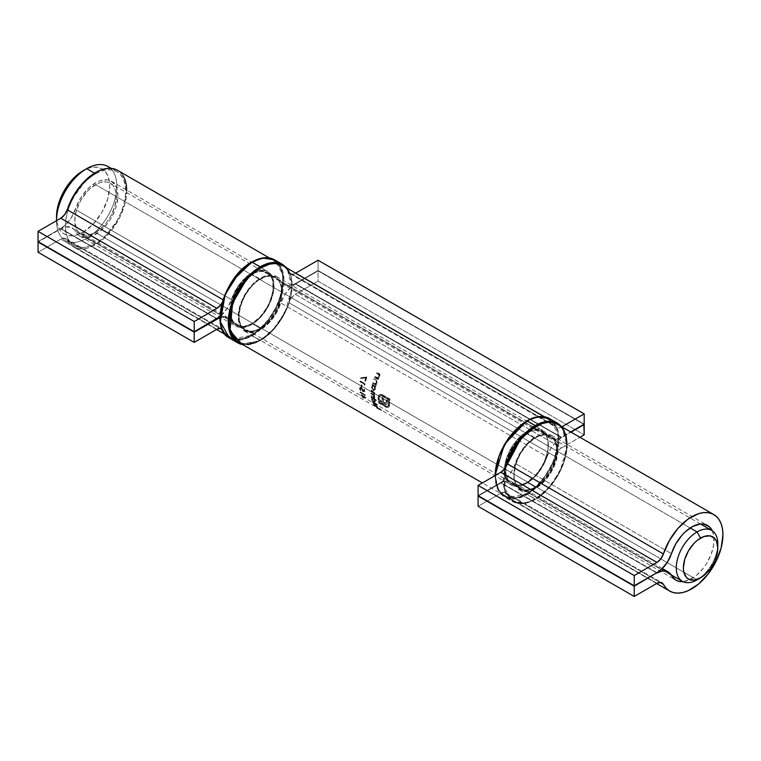 <?xml version="1.0" encoding="UTF-8"?>
<svg xmlns="http://www.w3.org/2000/svg" width="761" height="761" viewBox="0 0 761 761"><rect width="100%" height="100%" fill="white"/><g stroke="black" fill="none" stroke-linecap="round" stroke-linejoin="round"><path stroke-width="0.57" stroke-dasharray="3.81 2.85" d="M110.431 168.314A42.654 24.628 -60 0 1 113.779 203.101A42.654 24.628 -60 0 1 86.668 238.317L83.12 232.172L77.926 234.578L72.932 235.71L68.328 235.53L64.295 234.036L60.985 231.287L58.53 227.396L57.018 222.507L56.504 216.809A37.641 21.736 120 0 0 83.12 232.172L86.668 238.317A42.654 24.628 -60 0 1 56.504 220.899A42.654 24.628 -60 0 1 56.504 220.7A42.654 24.628 120 0 0 65.341 240.428A42.654 24.628 120 0 0 86.668 238.317L95.544 243.444A42.654 24.628 -60 0 1 74.207 245.556A42.654 24.628 -60 0 1 67.672 211.368A42.654 24.628 -60 0 1 95.544 173.774L94.488 173.175L95.544 173.774A42.654 24.628 -60 0 1 116.871 171.663A42.654 24.628 -60 0 1 123.406 205.851A42.654 24.628 -60 0 1 95.544 243.444L86.668 238.317A42.654 24.628 120 0 0 114.531 200.723A42.654 24.628 120 0 0 107.995 166.545M690.179 527.953L95.544 184.638A29.356 16.951 120 0 0 76.357 210.512A29.356 16.951 120 0 0 80.856 234.036A29.356 16.951 120 0 0 95.544 232.581L697.047 579.853L95.544 232.581L103.486 226.169L107.073 221.879L110.221 217.085L114.721 206.707L116.3 196.623L115.9 192.181L114.721 188.367L112.799 185.323L110.221 183.182L107.073 182.022L103.486 181.879L99.586 182.764L91.491 187.434L87.591 191.049L80.856 200.133L76.357 210.512L74.778 220.595L76.357 228.852L78.278 231.896L80.856 234.036L84.005 235.197L87.591 235.339L95.544 232.581A29.356 16.951 120 0 0 114.721 206.707A29.356 16.951 120 0 0 110.221 183.182A29.356 16.951 120 0 0 95.544 184.638L690.179 527.953M83.12 232.172L93.308 223.953L101.936 212.3L107.71 199.001L109.736 186.074L109.223 180.376L107.71 175.477L105.246 171.586L101.936 168.837L97.903 167.344L93.308 167.163L88.314 168.295L83.12 170.702A37.641 21.736 120 0 1 109.736 186.074A37.641 21.736 120 0 1 83.12 232.172M95.544 173.774L101.422 171.054L107.082 169.77L112.295 169.969L116.871 171.663L120.618 174.783L123.406 179.187L125.127 184.733L125.708 191.192L125.127 198.326L123.406 205.851L120.618 213.48L116.871 220.928L107.082 234.122L101.422 239.373L95.544 243.444L89.655 246.164L83.995 247.449L78.783 247.249L74.207 245.556L70.459 242.436L67.672 238.031L65.95 232.486L65.379 226.027L65.95 218.892L67.672 211.368L70.459 203.739L74.207 196.29L83.995 183.097L89.655 177.846L95.544 173.774M717.718 546.094A29.356 16.951 -60 0 1 697.047 579.853A29.356 16.951 120 0 0 717.804 543.896M216.923 318.621L60.785 228.471L38.05 241.598L60.785 228.471A22.583 13.042 120 0 0 75.263 209.437L231.411 299.587A22.583 13.042 -60 0 1 219.958 316.538L227.33 308.157L231.411 299.587A31.62 18.254 -60 0 1 267.491 271.373A31.62 18.254 -60 0 1 267.491 307.882A31.62 18.254 -60 0 1 235.872 326.136A31.62 18.254 -60 0 1 231.411 321.342L75.263 231.192A31.62 18.254 120 0 0 79.734 235.996A31.62 18.254 120 0 0 111.344 217.741A31.62 18.254 120 0 0 111.344 181.232A31.62 18.254 120 0 0 75.263 209.437L231.411 299.587L235.682 289.96L241.77 281.342L248.99 274.683L256.505 270.764L263.477 270.022L269.109 272.524L272.771 278.012L274.036 285.851L273.722 290.379L271.22 300.024L266.502 309.527L260.11 317.803L256.505 321.18L248.99 325.946L241.77 327.62L238.535 327.23L233.285 324.043L231.411 321.342L75.263 231.192A22.583 13.042 120 0 0 72.076 227.767A22.583 13.042 120 0 0 60.785 228.88L216.571 318.821L60.785 228.88L38.402 241.798L60.785 228.88L65.256 227.035L71.192 227.33L74.169 229.537L77.137 233.893L79.544 235.881L85.632 237.47L92.842 235.796L100.366 231.03L107.339 223.734L110.364 219.377L115.082 209.874L116.633 205.004L117.898 195.701L116.633 187.862L115.082 184.78L110.364 180.728L107.339 179.872L100.366 180.614L96.618 182.202L89.142 187.567L82.397 195.311L79.544 199.82L71.192 218.007L65.256 225.151L60.785 228.471L216.923 318.621M219.958 317.613A22.583 13.042 -60 0 1 228.214 317.908A22.583 13.042 -60 0 1 231.411 321.342L228.937 318.393L225.513 316.966L219.187 317.908M216.923 329.275L60.785 239.125L38.05 252.252L60.785 239.125L216.923 329.275M126.764 190.126L124.994 203.567L119.886 217.132L112.019 229.727L102.278 239.934L91.777 246.583L86.611 248.324L81.693 248.923L77.184 248.381L73.189 246.697L69.841 243.929L67.215 240.153L219.91 328.314L67.215 240.153A10.036 5.793 120 0 0 65.798 238.631A10.036 5.793 120 0 0 60.785 239.125L64.599 238.212L67.215 240.153A44.167 25.494 120 0 0 73.456 246.859A44.167 25.494 120 0 0 117.622 221.356A44.167 25.494 120 0 0 117.622 170.359M223.363 330.303L222.269 329.665L225.979 334.079L229.337 336.847L233.323 338.531L237.841 339.073L242.749 338.464L247.915 336.733L258.417 330.084L268.157 319.877L276.034 307.282L281.142 293.717L282.911 280.723L282.464 274.911L281.142 269.784L278.973 265.475L276.034 262.117L272.39 259.815L268.157 258.616L263.458 258.559L258.417 259.653L247.915 265.132L237.841 274.426L229.337 286.478L223.363 299.92A44.167 25.494 -60 0 1 273.76 260.509A44.167 25.494 -60 0 1 273.76 311.506A44.167 25.494 -60 0 1 229.603 337.009A44.167 25.494 -60 0 1 223.363 330.303A10.036 5.793 -60 0 0 221.946 328.781A10.036 5.793 -60 0 0 221.889 328.752L223.363 330.303M222.022 302.935L223.363 299.92A10.036 5.793 -60 0 1 222.469 302.098M122.835 175.325L119.886 171.967L116.243 169.665M260.557 278.887A30.611 17.674 120 0 0 238.906 316.376A30.611 17.674 120 0 0 260.557 328.876L252.272 331.758L248.524 331.606L245.251 330.388L242.559 328.162L240.552 324.995L238.906 316.376L240.552 305.865L245.251 295.04L252.272 285.565L256.333 281.798L264.78 276.928L268.842 276.005L272.581 276.157L275.863 277.365L278.555 279.601L280.552 282.769L281.789 286.745L281.789 296.495L278.555 307.377L275.863 312.714L268.842 322.188L260.557 328.876A30.611 17.674 120 0 0 282.198 291.377A30.611 17.674 120 0 0 260.557 278.887M260.195 328.257A30.107 17.389 -60 0 1 243.254 328.352A30.107 17.389 -60 0 1 241.123 303.772A30.107 17.389 -60 0 1 260.195 279.087A30.107 17.389 -60 0 1 275.254 277.594A30.107 17.389 -60 0 1 279.867 301.727A30.107 17.389 -60 0 1 260.195 328.257L252.034 323.549A30.107 17.389 120 0 0 271.706 297.018A30.107 17.389 120 0 0 267.092 272.885A30.107 17.389 120 0 0 252.034 274.379A30.107 17.389 120 0 0 232.961 299.063A30.107 17.389 120 0 0 235.092 323.634A30.107 17.389 120 0 0 252.034 323.549L260.195 328.257A30.107 17.389 -60 0 1 245.147 329.751A30.107 17.389 -60 0 1 240.524 305.627A30.107 17.389 -60 0 1 260.195 279.087L252.034 274.379L260.195 279.087A30.107 17.389 -60 0 1 277.137 279.002A30.107 17.389 -60 0 1 279.277 303.572A30.107 17.389 -60 0 1 260.195 328.257M251.682 323.758A30.611 17.674 -60 0 1 230.031 311.259A30.611 17.674 -60 0 1 251.682 273.76L259.967 270.878L263.706 271.03L266.987 272.248L269.679 274.483L271.677 277.641L272.914 281.627L272.914 291.377L269.679 302.25L266.987 307.596L259.967 317.071L251.682 323.758L243.396 326.631L239.658 326.488L236.376 325.27L233.684 323.035L231.686 319.867L230.031 311.259L230.45 306.141L233.684 295.258L236.376 289.922L243.396 280.448L251.682 273.76A30.611 17.674 -60 0 1 273.332 286.26A30.611 17.674 -60 0 1 251.682 323.758M237.613 342.792L249.551 344.59L260.452 340.576L241.808 344.058L248.466 344.552L254.393 343.201L260.557 340.348L266.711 336.096L272.638 330.597L278.098 324.072L282.883 316.776L286.811 308.976L289.732 300.985L291.53 293.109L292.138 285.641L291.53 278.878L289.732 273.075L285.974 267.558M220.1 317.194L223.877 332.1L232.79 338.892L251.682 335.23L252.034 335.839L241.389 339.882L229.451 338.084A45.165 26.074 120 0 0 252.034 335.839L260.195 340.557A45.165 26.074 -60 0 1 242.854 344.657M220.1 316.995L220.709 323.758L222.507 329.561L225.418 334.184L229.346 337.437L234.131 339.216L239.591 339.425L245.518 338.084L251.682 335.23L257.846 330.968L263.772 325.47L269.232 318.954L274.017 311.649L277.946 303.858L280.866 295.867L282.654 287.991L283.263 280.524L282.654 273.76L280.866 267.958L277.946 263.335L274.017 260.072L269.232 258.302L263.772 258.084L257.846 259.434L251.682 262.288C260.918 255.487 282.835 253.774 283.263 280.524C282.835 307.767 260.918 331.358 251.682 335.23L252.034 335.839A45.165 26.074 120 0 0 281.541 296.039A45.165 26.074 120 0 0 274.616 259.843L283.739 276.205L278.926 303.335L265.151 325.023L252.034 335.839L260.195 340.557L272.096 331.035L285.08 312.429L292.081 287.373L287.011 268.157M282.778 264.562A45.165 26.074 -60 0 1 289.703 300.757A45.165 26.074 -60 0 1 260.195 340.557L276.747 325.993L288.448 305.18L292.262 283.939L287.068 268.195M252.034 274.379A30.107 17.389 120 0 0 232.362 300.909A30.107 17.389 120 0 0 236.985 325.042A30.107 17.389 120 0 0 252.034 323.549A30.107 17.389 120 0 0 271.116 298.864A30.107 17.389 120 0 0 268.975 274.293A30.107 17.389 120 0 0 252.034 274.379M260.557 267.406C269.794 260.614 291.71 258.902 292.138 285.641C291.71 312.885 269.794 336.486 260.557 340.348L242.902 344.685M656.962 572.672L500.824 482.531L478.089 495.649L500.824 482.531A22.583 13.042 120 0 0 515.302 463.497L671.449 553.647L515.302 463.497L517.176 458.626L522.436 449.37L529.18 441.618L536.657 436.253L540.405 434.674L544.01 433.884L550.403 434.778L553.009 436.434L556.672 441.922L557.937 449.761L556.672 459.054L555.121 463.934L553.009 468.766L547.378 477.784L540.405 485.09L536.657 487.83L529.18 491.092L522.436 491.14L517.176 487.953L515.302 485.242A31.62 18.254 120 0 0 519.773 490.046A31.62 18.254 120 0 0 551.383 471.791A31.62 18.254 120 0 0 551.383 435.282A31.62 18.254 120 0 0 515.302 463.497L512.838 469.29L509.413 474.674L505.294 479.202L500.824 482.531L656.962 572.672M671.449 575.392L515.302 485.242A22.583 13.042 120 0 0 512.115 481.818A22.583 13.042 120 0 0 500.824 482.94L656.61 572.881L500.824 482.94L478.441 495.858L503.078 481.818L507.416 480.771L511.23 481.38L515.302 485.242L671.449 575.392M712.286 530.807A31.62 18.254 -60 0 1 707.53 561.941A31.62 18.254 -60 0 1 682.95 581.623L689.028 579.996L696.543 575.24L703.516 567.934L706.55 563.578L711.259 554.075L713.761 544.438L713.761 535.744L712.286 530.807M656.962 583.326L500.824 493.185L478.089 506.303L500.824 493.185L656.962 583.326M566.802 444.186L565.033 457.627L559.925 471.192L552.058 483.787L542.317 493.984L531.815 500.633L526.65 502.374L521.732 502.983L517.223 502.431L513.228 500.757L509.88 497.989L507.254 494.203L659.949 582.365L507.254 494.203A10.036 5.793 120 0 0 505.837 492.681A10.036 5.793 120 0 0 500.824 493.185L504.638 492.262L507.254 494.203A44.167 25.494 120 0 0 513.494 500.909A44.167 25.494 120 0 0 557.661 475.416A44.167 25.494 120 0 0 557.661 424.419M562.874 429.385L559.925 426.027L556.281 423.715M535.582 437.67A30.611 17.674 120 0 0 513.932 475.159A30.611 17.674 120 0 0 535.582 487.658L527.297 490.541L523.549 490.388L520.267 489.18L517.575 486.945L515.577 483.777L513.932 475.159L515.577 464.648L520.267 453.822L527.297 444.357L535.582 437.67L539.806 435.711L543.858 434.788L547.606 434.94L550.888 436.148L553.58 438.384L555.578 441.551L556.814 445.527L556.814 455.287L553.58 466.16L550.888 471.506L543.858 480.971L535.582 487.658A30.611 17.674 120 0 0 557.223 450.17A30.611 17.674 120 0 0 535.582 437.67M535.221 487.05A30.107 17.389 -60 0 1 518.279 487.135A30.107 17.389 -60 0 1 516.148 462.555A30.107 17.389 -60 0 1 535.221 437.87A30.107 17.389 -60 0 1 550.279 436.386A30.107 17.389 -60 0 1 554.893 460.51A30.107 17.389 -60 0 1 535.221 487.05L527.059 482.331A30.107 17.389 120 0 0 546.731 455.801A30.107 17.389 120 0 0 542.117 431.668A30.107 17.389 120 0 0 527.059 433.161A30.107 17.389 120 0 0 507.987 457.846A30.107 17.389 120 0 0 510.117 482.417A30.107 17.389 120 0 0 527.059 482.331L535.221 487.05A30.107 17.389 -60 0 1 520.172 488.533A30.107 17.389 -60 0 1 515.549 464.41A30.107 17.389 -60 0 1 535.221 437.87L527.059 433.161L535.221 437.87A30.107 17.389 -60 0 1 552.163 437.784A30.107 17.389 -60 0 1 554.303 462.365A30.107 17.389 -60 0 1 535.221 487.05M526.707 482.541A30.611 17.674 -60 0 1 505.057 470.041A30.611 17.674 -60 0 1 526.707 432.543L534.993 429.67L538.731 429.813L542.013 431.03L544.705 433.266L546.702 436.434L547.939 440.41L547.939 450.16L544.705 461.033L542.013 466.379L534.993 475.853L526.707 482.541L522.484 484.5L518.422 485.413L514.683 485.271L511.402 484.053L508.709 481.818L506.712 478.65L505.057 470.041L505.475 464.923L508.709 454.051L511.402 448.705L518.422 439.23L526.707 432.543A30.611 17.674 -60 0 1 548.358 445.042A30.611 17.674 -60 0 1 526.707 482.541M557.803 423.344A45.165 26.074 -60 0 1 564.729 459.539A45.165 26.074 -60 0 1 535.221 499.34L526.707 494.013L520.543 496.866L514.617 498.217L509.157 497.998L504.372 496.22L500.443 492.966L497.523 488.343L495.734 482.541L495.126 475.568A45.165 26.074 120 0 0 504.476 496.866A45.165 26.074 120 0 0 527.059 494.621L516.415 498.664L504.476 496.866L497.646 489.104L495.126 475.568L498.778 490.702L507.701 497.646L526.707 494.013L535.221 499.34A45.165 26.074 -60 0 1 512.638 501.575A45.165 26.074 -60 0 1 504.885 468.462L504.296 489.532L512.638 501.575L524.576 503.373L535.478 499.359L524.89 503.154L512.943 501.166L504.743 488.343L506.141 466.426M506.398 465.551L504.6 473.437L503.991 480.895L504.6 487.658L506.398 493.47L509.318 498.084L513.247 501.347L518.032 503.116L523.492 503.335L529.418 501.994L535.582 499.13L541.737 494.878L547.663 489.38L553.123 482.855L557.908 475.558L561.837 467.768L564.757 459.777L566.555 451.891L567.164 444.434L566.555 437.661L564.757 431.858L561 426.341M526.707 494.013L532.871 489.751L538.798 484.253L544.258 477.737L549.042 470.431L552.971 462.64L555.882 454.65L557.68 446.774L558.289 439.306L557.68 432.543L555.882 426.74L552.971 422.117L549.042 418.864L544.258 417.085L538.798 416.866L532.871 418.217L526.707 421.071C535.944 414.269 557.861 412.567 558.289 439.306C557.861 466.55 535.944 490.141 526.707 494.013M527.059 494.621A45.165 26.074 120 0 0 556.567 454.821A45.165 26.074 120 0 0 549.642 418.626L558.764 434.988L553.951 462.117L540.177 483.806L527.059 494.621M527.059 433.161A30.107 17.389 120 0 0 507.387 459.692A30.107 17.389 120 0 0 512.01 483.825A30.107 17.389 120 0 0 527.059 482.331A30.107 17.389 120 0 0 546.141 457.646A30.107 17.389 120 0 0 544.001 433.076A30.107 17.389 120 0 0 527.059 433.161M535.582 426.198C544.819 419.397 566.736 417.684 567.164 444.434C566.736 471.668 544.819 495.268 535.582 499.13L547.121 489.818L560.106 471.211L567.107 446.155L562.037 426.95M238.469 342.127A44.167 25.494 120 0 0 288.876 302.716L555.026 456.381A10.036 5.793 -60 0 1 561.466 447.925L295.316 294.26L318.041 281.142L318.041 270.897L583.839 424.353L318.041 270.897L295.316 284.015L290.835 287.335L284.899 294.478L280.828 303.049L546.978 456.714L551.059 448.143L554.864 443.14L559.202 439.173L571.045 432.143L561.466 437.68L295.316 284.015A22.583 13.042 120 0 0 280.828 303.049L276.557 312.676L270.459 321.304L263.249 327.953L255.734 331.872L248.761 332.624L243.12 330.112L239.468 324.624L238.193 316.785L239.468 307.492L243.12 297.779L248.761 288.761L255.734 281.456L263.249 276.7L270.459 275.016L276.557 276.614L280.828 281.294A31.62 18.254 120 0 0 276.367 276.5A31.62 18.254 120 0 0 244.747 294.754A31.62 18.254 120 0 0 244.747 331.263A31.62 18.254 120 0 0 280.828 303.049L546.978 456.714A31.62 18.254 -60 0 1 510.897 484.919A31.62 18.254 -60 0 1 510.897 448.419A31.62 18.254 -60 0 1 542.517 430.165A31.62 18.254 -60 0 1 546.978 434.959L280.828 281.294A22.583 13.042 120 0 0 284.024 284.728A22.583 13.042 120 0 0 295.316 283.606L561.466 437.271A22.583 13.042 -60 0 1 550.174 438.384A22.583 13.042 -60 0 1 546.978 434.959L280.828 281.294L283.292 284.253L286.726 285.67L290.835 285.451L295.316 283.606L561.466 437.271L570.693 431.944L559.202 438.384L554.864 439.43L549.452 437.908L545.104 432.258L539.853 429.071L533.1 429.109L529.399 430.355L521.884 435.121L518.279 438.498L511.887 446.774L507.168 456.277L505.618 461.147L504.667 465.922L504.667 474.607L507.168 481.371L509.28 483.768L511.887 485.423L518.279 486.317L521.884 485.537L529.399 481.608L536.619 474.959L539.853 470.84L545.104 461.585L546.978 456.714A22.583 13.042 -60 0 1 561.466 437.68L295.316 284.015L318.041 270.897L318.041 281.142L584.191 434.797L318.041 281.142L295.316 294.26A10.036 5.793 120 0 0 288.876 302.716L555.026 456.381A44.167 25.494 -60 0 1 504.629 495.792A44.167 25.494 -60 0 1 504.629 444.795A44.167 25.494 -60 0 1 548.786 419.292A44.167 25.494 -60 0 1 555.026 425.998L288.876 272.333A10.036 5.793 120 0 0 290.293 273.855A10.036 5.793 120 0 0 295.316 273.361L561.466 427.026L295.316 273.361L291.492 274.283L288.876 272.333A44.167 25.494 120 0 0 282.635 265.637M365.718 381.052L365.232 380.776A31.62 18.254 -60 0 1 366.079 377.779L361.114 378.312L361.037 377.703L366.888 377.037A31.62 18.254 120 0 0 365.718 381.052L365.232 380.776L365.337 381.271A32.124 18.54 -60 0 1 366.498 377.266L366.888 377.037A31.62 18.254 120 0 0 365.718 381.052M361.96 387.178L361.485 386.902A31.62 18.254 -60 0 1 361.627 384.733L362.112 385.009A31.62 18.254 120 0 0 361.96 387.178L361.133 387.111L361.608 387.387A32.124 18.54 -60 0 1 361.751 385.218L362.112 385.009A31.62 18.254 120 0 0 361.96 387.178M365.242 395.539L364.823 395.539A31.62 18.254 -60 0 1 364.652 394.807L360.438 392.372A31.62 18.254 -60 0 1 360.353 391.934L365.042 394.645A31.62 18.254 120 0 0 365.242 395.539L364.871 395.749A32.124 18.54 -60 0 1 364.681 394.854L365.042 394.645A31.62 18.254 120 0 0 365.242 395.539M377.58 404.814L372.766 402.036A31.62 18.254 -60 0 1 372.614 401.637L377.427 404.414A31.62 18.254 120 0 0 377.58 404.814L372.766 402.036L377.199 405.033A32.124 18.54 -60 0 1 377.047 404.633L377.427 404.414A31.62 18.254 120 0 0 377.58 404.814M374.812 398.07L371.378 396.091A31.62 18.254 -60 0 1 371.339 395.625L373.603 396.842L374.355 396.158L373.803 394.978L371.273 393.447A31.62 18.254 -60 0 1 371.282 392.952L373.765 394.188L374.412 393.285L373.898 392.143L371.416 390.65A31.62 18.254 -60 0 1 371.463 390.136L374.631 392.505L374.745 393.998L373.946 394.579L374.773 396.31L374.174 397.261L374.773 397.613A31.62 18.254 120 0 0 374.812 398.07L371.378 396.091L374.46 398.279A32.124 18.54 -60 0 1 374.422 397.813L374.773 397.613A31.62 18.254 120 0 0 374.812 398.07M378.036 377.675L379.083 375.744L378.103 374.336L379.083 375.744L378.036 377.675L377.028 378.017L374.821 376.876A32.124 18.54 120 0 0 374.545 377.523L377.97 379.501A32.124 18.54 -60 0 1 378.255 378.854L377.637 378.493L379.111 377.114L379.625 374.964L376.866 372.709A32.124 18.54 120 0 0 376.486 373.404L378.103 374.336L376.486 373.404L376.961 373.137A31.62 18.254 -60 0 1 377.342 372.424L376.866 372.709L379.102 373.432L378.617 373.718L379.102 373.432L380.12 374.793L379.72 376.571L377.637 378.493L378.683 378.607A31.62 18.254 120 0 0 378.398 379.254L374.964 377.275L377.97 379.501A32.124 18.54 -60 0 1 378.255 378.854L377.637 378.493L379.263 376.828L379.625 374.964L376.866 372.709A32.124 18.54 120 0 0 376.486 373.404L378.103 374.336L378.569 374.07L376.961 373.137A31.62 18.254 -60 0 1 377.342 372.424L380.11 374.688L379.568 376.847L378.065 378.246L378.683 378.607A31.62 18.254 120 0 0 378.398 379.254L374.964 377.275A31.62 18.254 -60 0 1 375.249 376.619L377.979 377.703L379.435 375.972L379.14 374.441L379.549 375.477L378.483 377.418M375.953 386.36A31.62 18.254 120 0 0 375.81 386.93L375.173 386.569L375.183 389.603L373.318 390.089L371.882 387.72L372.976 385.294L372.386 384.952A31.62 18.254 -60 0 1 372.529 384.381L375.953 386.36A31.62 18.254 120 0 0 375.81 386.93L375.439 387.149A32.124 18.54 -60 0 1 375.582 386.578L372.148 384.6L375.953 386.36M389.28 406.545L388.253 407.382L386.969 407.221L378.816 402.598A31.62 18.254 -60 0 1 378.398 399.021L382.46 401.38A31.62 18.254 -60 0 1 382.545 397.423L383.668 398.07A31.62 18.254 120 0 0 383.582 402.027L385.741 402.969L386.502 401.589A31.62 18.254 -60 0 1 386.607 399.763L387.739 400.429A31.62 18.254 120 0 0 387.653 402.008L387.216 404.043L386.198 404.51L379.378 400.885A31.62 18.254 120 0 0 379.539 402.179L386.873 406.298L388.139 406.079L388.671 404.405A31.62 18.254 -60 0 1 388.919 399.601L381.261 395.473L379.825 396.043L379.254 397.689A31.62 18.254 120 0 0 379.254 398.631L378.369 398.127A31.62 18.254 -60 0 1 378.379 397.185L379.397 394.807L381.575 394.341L389.946 399.011A31.62 18.254 120 0 0 389.546 404.909L389.28 406.545M386.008 402.883L385.066 403.159L383.23 402.227A32.124 18.54 -60 0 1 383.306 398.279L382.184 397.632A32.124 18.54 120 0 0 382.108 401.58L378.921 399.744A32.124 18.54 -60 0 1 378.921 399.725L378.046 399.221A32.124 18.54 120 0 0 378.455 402.807L386.36 407.335L388.357 407.411L389.185 406.716L386.854 407.506L378.816 402.598A31.62 18.254 -60 0 1 378.398 399.021L379.273 399.525A31.62 18.254 120 0 0 379.282 399.535L378.921 399.744A32.124 18.54 -60 0 1 378.921 399.725L378.046 399.221A32.124 18.54 120 0 0 378.455 402.807L387.311 407.611L388.833 406.916L389.194 405.109A32.124 18.54 -60 0 1 389.584 399.221L381.955 394.826L380.253 394.502L382.07 394.502L389.946 399.011A31.62 18.254 120 0 0 389.546 404.909L388.833 406.916L389.194 405.109A32.124 18.54 -60 0 1 389.584 399.221L381.213 394.55L378.721 395.33L378.017 397.385A32.124 18.54 120 0 0 378.017 398.326L378.892 398.84A32.124 18.54 -60 0 1 378.902 397.898L379.473 396.243L380.9 395.672L388.557 399.81A32.124 18.54 120 0 0 388.319 404.605L387.929 406.136L386.512 406.507L379.178 402.388A32.124 18.54 -60 0 1 379.016 401.095L385.846 404.719L386.864 404.243L387.292 402.217A32.124 18.54 -60 0 1 387.387 400.628L386.246 399.972A32.124 18.54 120 0 0 386.15 401.789L385.656 403.083L383.23 402.227A32.124 18.54 -60 0 1 383.306 398.279L382.184 397.632A32.124 18.54 120 0 0 382.108 401.58L379.282 399.535A31.62 18.254 120 0 0 379.282 399.535L382.46 401.38A31.62 18.254 -60 0 1 382.545 397.423L383.668 398.07A31.62 18.254 120 0 0 383.582 402.027L386.008 402.883L386.502 401.589A31.62 18.254 -60 0 1 386.607 399.763L387.739 400.429A31.62 18.254 120 0 0 387.653 402.008L386.883 404.367L385.941 404.471L379.378 400.885A31.62 18.254 120 0 0 379.539 402.179L387.121 406.345L388.519 405.537L388.671 404.405A31.62 18.254 -60 0 1 388.919 399.601L381.746 395.558L380.234 395.72L379.254 397.689A31.62 18.254 120 0 0 379.254 398.631L378.369 398.127A31.62 18.254 -60 0 1 378.379 397.185L379.073 395.13L378.017 397.385A32.124 18.54 120 0 0 378.017 398.326L378.892 398.84A32.124 18.54 -60 0 1 378.902 397.898L379.882 395.92L382.412 395.844L388.557 399.81A32.124 18.54 120 0 0 388.319 404.605L387.967 406.193L386.759 406.555L379.178 402.388A32.124 18.54 -60 0 1 379.016 401.095L385.58 404.671L386.883 404.367L387.292 402.217A32.124 18.54 -60 0 1 387.387 400.628L386.246 399.972A32.124 18.54 120 0 0 386.15 401.789L385.656 403.083L386.369 402.445M376.315 385.047L372.89 383.059A31.62 18.254 -60 0 1 373.061 382.479L375.363 383.649L376.695 382.498L376.495 380.814L374.127 379.359A31.62 18.254 -60 0 1 374.364 378.731L377.199 380.852L377.056 382.897L375.867 384.096L376.495 384.457A31.62 18.254 120 0 0 376.315 385.047L372.89 383.059L375.934 385.266A32.124 18.54 -60 0 1 376.105 384.676L376.495 384.457A31.62 18.254 120 0 0 376.315 385.047M365.965 397.623L363.311 397.803A31.62 18.254 -60 0 1 362.35 395.787L361.266 395.159A31.62 18.254 -60 0 1 361.123 394.759L362.207 395.387A31.62 18.254 -60 0 1 362.027 394.864L362.502 395.14A31.62 18.254 120 0 0 362.683 395.663L365.936 397.537A31.62 18.254 120 0 0 365.965 397.623L363.311 397.803L365.584 397.832A32.124 18.54 -60 0 1 365.556 397.756L365.936 397.537A31.62 18.254 120 0 0 365.965 397.623M376.315 399.915A31.62 18.254 120 0 0 376.381 400.362L374.326 399.183L375.363 401.665L374.051 401.827L372.072 399.772L372.158 397.927L371.558 397.584A31.62 18.254 -60 0 1 371.501 397.137L376.315 399.915A31.62 18.254 120 0 0 376.381 400.362L376.02 400.571A32.124 18.54 -60 0 1 375.953 400.124L371.14 397.347L376.315 399.915M374.241 404.405L376.324 406.307A31.62 18.254 -60 0 1 374.707 403.691L377.675 406.983L374.659 405.185L373.68 403.901L374.051 403.425L374.241 404.405M364.595 389.48A31.62 18.254 120 0 0 364.662 391.668L362.35 390.85L362.35 389.052L361.218 387.834L360.295 388.49L361.218 390.25A31.62 18.254 120 0 0 361.266 390.716L359.81 388.367L360.885 387.225L362.521 388.548L362.94 390.593L364.158 391.03A31.62 18.254 -60 0 1 364.11 389.204L364.595 389.48A31.62 18.254 120 0 0 364.662 391.668L364.3 391.877A32.124 18.54 -60 0 1 364.243 389.689L363.758 389.413L364.595 389.48M364.966 384.847L364.433 384.923A31.62 18.254 -60 0 1 364.576 384.01L360.362 381.575A31.62 18.254 -60 0 1 360.448 381.033L365.147 383.744A31.62 18.254 120 0 0 364.966 384.847L364.605 385.056A32.124 18.54 -60 0 1 364.785 383.953L365.147 383.744A31.62 18.254 120 0 0 364.966 384.847M381.927 410.436L377.237 407.725A31.62 18.254 -60 0 1 376.857 407.458L379.14 408.781A31.62 18.254 -60 0 1 377.665 407.477L378.15 407.753A31.62 18.254 120 0 0 379.625 409.057L381.061 409.894A31.62 18.254 -60 0 1 379.587 408.59L380.072 408.866A31.62 18.254 120 0 0 381.927 410.436L376.752 408.001L381.927 410.436L381.451 410.712A32.124 18.54 -60 0 1 379.644 409.114L380.072 408.866A31.62 18.254 120 0 0 381.927 410.436M584.191 424.143L318.041 270.488L295.316 283.606L318.041 270.488L584.191 424.143M318.041 260.243L318.041 270.488L318.041 260.243M260.167 340.167L269.489 333.28L278.916 322.455L286.26 309.518L289.97 300.148L291.492 297.751L295.316 294.26L561.466 447.925L559.478 449.399L556.12 453.803L552.41 463.183L545.066 476.11L535.639 486.935L530.474 491.168L519.972 496.638L514.931 497.742L510.231 497.684L505.998 496.486L502.355 494.184L499.416 490.826L497.247 486.517L495.925 481.39L495.478 475.568L497.247 462.583L499.416 455.772L502.355 449.019L510.231 436.424L519.972 426.217L530.474 419.568L535.639 417.827L540.548 417.228L545.066 417.77L549.052 419.454L552.41 422.222L556.12 427.311L559.478 427.844L561.466 427.026A10.036 5.793 -60 0 1 556.443 427.52A10.036 5.793 -60 0 1 555.026 425.998L288.876 272.333L286.26 268.557L282.654 265.646M561.466 447.925L579.92 437.271L561.466 447.925M238.545 342.165L239.848 342.83M253.813 342.983L259.044 340.766M379.758 394.559L380.614 394.293M380.253 394.502L378.721 395.33M372.386 384.952A31.62 18.254 -60 0 1 372.529 384.381L372.148 384.6A32.124 18.54 120 0 0 372.005 385.171L372.605 385.513L372.386 384.952M372.776 385.399L371.492 387.444L372.776 390.184L373.318 390.089L371.549 386.978L371.777 388.89L373.67 390.517L375.468 388.804L374.802 386.778L375.439 387.149A32.124 18.54 -60 0 1 375.582 386.578L372.148 384.6A32.124 18.54 120 0 0 372.005 385.171L372.605 385.513L371.549 386.978L372.976 385.294M375.097 389.014L374.802 386.778L375.81 386.93L374.802 386.778L375.515 387.672L375.202 389.575L373.546 390.203M372.957 390.298L373.565 390.517M374.593 390.108L374.973 389.48M375.049 388.557L373.575 389.927L372.015 388.31L372.338 386.997L372.795 388.995L374.441 389.584L375.097 387.815L374.355 386.131L372.985 385.922L371.977 387.206L372.652 386.112L374.089 385.941L374.678 388.766L375.087 387.701L374.193 386.008M374.089 385.941L373.594 385.77M371.977 387.206L372.614 386.141L373.584 386.084M373.718 386.15L374.574 387.263L374.593 389.09L373.803 389.908L372.576 389.375M372.757 386.122L372.376 388.091L373.87 389.718M374.079 389.794L373.575 389.927M375.725 383.601L376.305 382.726L374.859 383.858L376.457 383.002L376.086 381.052L376.305 382.726L376.724 381.166L373.718 379.596A32.124 18.54 120 0 1 373.955 378.968A32.124 18.54 120 0 0 373.718 379.596L374.127 379.359A31.62 18.254 -60 0 1 374.364 378.731L376.115 379.749L377.161 382.631L375.867 384.096L376.495 384.457L375.487 384.324L376.923 381.974L375.706 379.977L377.095 380.614L377.228 382.393M375.316 383.829L372.671 382.697A32.124 18.54 120 0 0 372.5 383.287L372.89 383.059A31.62 18.254 -60 0 1 373.061 382.479L374.859 383.858L372.671 382.697A32.124 18.54 120 0 0 372.5 383.287L375.934 385.266A32.124 18.54 -60 0 1 376.105 384.676L375.487 384.324L376.219 383.829M377.551 377.96L374.821 376.876A32.124 18.54 120 0 0 374.545 377.523L374.964 377.275A31.62 18.254 -60 0 1 375.249 376.619L377.028 378.017L377.979 377.703M362.683 395.663L365.936 397.537L362.312 395.882A32.124 18.54 -60 0 1 362.131 395.349L362.502 395.14A31.62 18.254 120 0 0 362.683 395.663M362.027 394.864L361.656 395.073A32.124 18.54 120 0 0 361.827 395.596L362.207 395.387A31.62 18.254 -60 0 1 362.027 394.864M361.123 394.759L362.207 395.387L360.743 394.978A32.124 18.54 120 0 0 360.895 395.378L361.266 395.159A31.62 18.254 -60 0 1 361.123 394.759M362.35 395.787L360.895 395.378L361.979 396.005A32.124 18.54 120 0 0 362.911 398.032L363.311 397.803A31.62 18.254 -60 0 1 362.35 395.787M362.835 396.062A31.62 18.254 120 0 0 363.406 397.347L363.016 397.575A32.124 18.54 -60 0 1 362.455 396.281L364.5 397.461L363.016 397.575L364.871 397.242L362.835 396.062A31.62 18.254 120 0 0 363.406 397.347L364.871 397.242L362.835 396.062M361.979 396.005A32.124 18.54 120 0 0 362.911 398.032L365.584 397.832A32.124 18.54 -60 0 1 365.556 397.756L362.312 395.882A32.124 18.54 -60 0 1 362.131 395.349L361.656 395.073A32.124 18.54 120 0 0 361.827 395.596L360.743 394.978A32.124 18.54 120 0 0 360.895 395.378L361.979 396.005M364.5 397.461L363.016 397.575A32.124 18.54 -60 0 1 362.455 396.281L364.5 397.461M374.174 397.261L374.422 397.813L373.822 397.47L374.773 396.31L374.631 397.014M373.822 397.47L374.422 396.519L373.584 394.778L374.773 396.31L373.584 394.778L374.831 393.561L373.584 394.778L374.393 394.198L374.393 393.037L372.966 391.42L374.754 392.828L374.479 393.77L373.803 392.02L371.111 390.345L373.328 391.211L371.111 390.345A32.124 18.54 120 0 0 371.054 390.859L371.416 390.65A31.62 18.254 -60 0 1 371.463 390.136L371.111 390.345A32.124 18.54 120 0 0 371.054 390.859L373.27 391.725L371.054 390.859L374.402 393.408L373.27 391.725L374.051 393.618L373.413 394.388L372.262 393.932L373.765 394.188L374.402 393.408L373.413 394.388L370.93 393.161A32.124 18.54 120 0 0 370.921 393.646L371.273 393.447A31.62 18.254 -60 0 1 371.282 392.952L370.93 393.161A32.124 18.54 120 0 0 370.921 393.646L373.014 394.455L370.921 393.646L374.355 396.158L373.014 394.455L373.87 396.871L372.433 396.671L374.222 396.662L373.251 397.052L370.988 395.834A32.124 18.54 120 0 0 371.026 396.3L371.378 396.091A31.62 18.254 -60 0 1 371.339 395.625L370.988 395.834A32.124 18.54 120 0 0 371.026 396.3L374.46 398.279A32.124 18.54 -60 0 1 374.422 397.813L373.822 397.47L374.269 397.213M374.555 394.312L373.946 394.579M373.765 394.188L374.402 393.408M374.051 393.618L373.413 394.388M373.584 394.778L374.193 394.521M371.558 397.584A31.62 18.254 -60 0 1 371.501 397.137L371.14 397.347A32.124 18.54 120 0 0 371.206 397.794L372.158 397.927L371.558 397.584M371.834 398.174L371.672 399.934L373.423 401.389M373.68 402.046L375.002 401.875L373.965 399.392L376.381 400.362L373.965 399.392L374.973 400.134L374.964 401.256L373.965 399.392L376.02 400.571A32.124 18.54 -60 0 1 375.953 400.124L371.14 397.347A32.124 18.54 120 0 0 371.206 397.794L371.796 398.136L371.701 399.982L374.231 402.284M372.319 400.172L371.91 399.43M375.325 401.047L375.163 402.008L374.241 401.932M374.897 400.8L373.546 398.754L372.367 398.441L371.834 399.449L372.005 398.65L373.27 398.574L372.367 398.441L372.196 399.24L373.546 401.627L374.764 401.561L374.697 400.21L372.909 398.783L374.897 400.8L374.393 401.779L373.67 401.694M373.546 401.627L371.806 399.316L372.005 398.65L373.052 398.869L374.574 401.266L374.212 401.827L373.052 401.275M372.196 399.24L373.746 401.304M372.614 401.637L377.047 404.633L372.234 401.856A32.124 18.54 120 0 0 372.386 402.255L372.766 402.036A31.62 18.254 -60 0 1 372.614 401.637M372.234 401.856A32.124 18.54 120 0 0 372.386 402.255L377.199 405.033A32.124 18.54 -60 0 1 377.047 404.633L372.234 401.856M373.927 404.785L373.661 403.653L373.29 404.129L374.25 405.423L377.266 407.221L374.326 403.91A32.124 18.54 120 0 0 375.905 406.545L374.326 404.557L376.324 406.307A31.62 18.254 -60 0 1 374.707 403.691L377.675 406.983L376.248 406.926L373.47 404.5L374.051 403.425L374.022 404.101L373.242 403.834L373.67 404.785L377.218 407.259L374.326 403.91A32.124 18.54 120 0 0 375.905 406.545L373.927 404.785L374.165 403.948M375.316 404.31A31.62 18.254 120 0 0 376.714 406.517L376.295 406.755A32.124 18.54 -60 0 1 374.926 404.538L376.59 406.279L376.295 406.755L377.171 406.593L376.295 406.755A32.124 18.54 -60 0 1 374.926 404.538L377.171 406.593L375.316 404.31A31.62 18.254 120 0 0 376.714 406.517L376.933 405.955L375.316 404.31M373.737 403.463L373.242 403.834M377.104 406.621L376.59 406.85M360.353 391.934L365.042 394.645L359.991 392.143A32.124 18.54 120 0 0 360.077 392.581L360.438 392.372A31.62 18.254 -60 0 1 360.353 391.934M364.652 394.807L360.077 392.581L364.291 395.016A32.124 18.54 120 0 0 364.462 395.749L364.823 395.539A31.62 18.254 -60 0 1 364.652 394.807M364.291 395.016A32.124 18.54 120 0 0 364.462 395.749L364.871 395.749A32.124 18.54 -60 0 1 364.681 394.854L359.991 392.143A32.124 18.54 120 0 0 360.077 392.581L364.291 395.016M364.158 391.03A31.62 18.254 -60 0 1 364.11 389.204L363.758 389.413A32.124 18.54 120 0 0 363.796 391.23L362.94 390.593L364.158 391.03M362.997 390.032L362.578 390.802L362.997 390.032L361.085 387.653L362.017 387.891L362.997 390.032M359.896 387.501L359.582 389.213L360.904 390.916A32.124 18.54 -60 0 1 360.857 390.46L359.943 388.576L361.456 387.948L360.609 387.853L359.934 388.823L361.218 390.25A31.62 18.254 120 0 0 361.266 390.716L359.81 388.367L359.582 389.213L360.904 390.916A32.124 18.54 -60 0 1 360.857 390.46L359.934 388.823L360.257 388.062L361.095 388.158L361.865 388.976L361.998 391.059L364.3 391.877A32.124 18.54 -60 0 1 364.243 389.689L363.758 389.413A32.124 18.54 120 0 0 363.796 391.23L362.578 390.802L362.169 388.757L361.085 387.653L359.896 387.501L359.458 388.576L360.248 387.292L361.437 387.454L360.229 387.301M361.456 387.948L360.257 388.062L362.521 389.841L361.095 388.158M362.35 390.85L362.521 389.841L361.998 391.059L364.662 391.668L362.35 390.85M361.627 384.733L362.112 385.009L361.275 384.942A32.124 18.54 120 0 0 361.133 387.111L361.485 386.902A31.62 18.254 -60 0 1 361.627 384.733M361.275 384.942A32.124 18.54 120 0 0 361.133 387.111L361.608 387.387A32.124 18.54 -60 0 1 361.751 385.218L361.275 384.942M360.448 381.033L365.147 383.744L360.086 381.242A32.124 18.54 120 0 0 360.001 381.784L360.362 381.575A31.62 18.254 -60 0 1 360.448 381.033M364.576 384.01L360.362 381.575L364.215 384.219A32.124 18.54 120 0 0 364.081 385.123L364.433 384.923A31.62 18.254 -60 0 1 364.576 384.01M364.215 384.219A32.124 18.54 120 0 0 364.081 385.123L364.605 385.056A32.124 18.54 -60 0 1 364.785 383.953L360.086 381.242A32.124 18.54 120 0 0 360.001 381.784L364.215 384.219M361.037 377.703L366.888 377.037L361.037 377.703L360.743 378.531L361.037 377.703M366.079 377.779L361.114 378.312L365.689 377.998A32.124 18.54 120 0 0 364.861 380.995L365.232 380.776A31.62 18.254 -60 0 1 366.079 377.779M365.689 377.998A32.124 18.54 120 0 0 364.861 380.995L365.337 381.271A32.124 18.54 -60 0 1 366.498 377.266L360.666 377.922L360.743 378.531L365.689 377.998M379.587 408.59L380.072 408.866L379.159 408.838A32.124 18.54 120 0 0 380.595 410.16L381.061 409.894A31.62 18.254 -60 0 1 379.587 408.59M379.625 409.057L381.061 409.894L379.149 409.332A32.124 18.54 -60 0 1 377.713 408.001L378.15 407.753A31.62 18.254 120 0 0 379.625 409.057M377.665 407.477L377.713 408.001L377.228 407.725A32.124 18.54 120 0 0 378.674 409.047L379.14 408.781A31.62 18.254 -60 0 1 377.665 407.477M376.857 407.458L379.14 408.781L376.381 407.734A32.124 18.54 120 0 0 376.752 408.001L377.237 407.725A31.62 18.254 -60 0 1 376.857 407.458M376.381 407.734A32.124 18.54 120 0 0 376.752 408.001L381.451 410.712A32.124 18.54 -60 0 1 379.644 409.114L379.159 408.838A32.124 18.54 120 0 0 380.595 410.16L379.149 409.332A32.124 18.54 -60 0 1 377.713 408.001L377.228 407.725A32.124 18.54 120 0 0 378.674 409.047L376.381 407.734M671.116 574.821L80.856 234.036M74.207 245.556L65.341 240.428M116.871 171.663L111.154 168.362M700.529 523.996L110.221 183.182M79.734 235.996L235.872 326.136M111.344 181.232L267.491 271.373M228.214 317.908L72.076 227.767M65.798 238.631L221.946 328.781M273.76 260.509L269.337 257.95M229.603 337.009L225.218 334.479M216.571 329.484L73.456 246.859M245.147 329.751C231.82 323.967 242.103 288.457 260.452 279.116C266.293 275.872 271.23 275.368 275.254 277.594L267.092 272.885C280.419 278.669 270.136 314.179 251.786 323.52C245.946 326.764 241.009 327.268 236.985 325.042L245.147 329.751M519.773 490.046L675.911 580.196M551.383 435.282L707.53 525.432M662.298 568.534L512.115 481.818M505.837 492.681L661.984 582.831M656.61 583.535L513.494 500.909M520.172 488.533C506.845 482.75 517.128 447.24 535.478 437.898C541.318 434.655 546.255 434.151 550.279 436.386L542.117 431.668C555.435 437.461 545.161 472.962 526.812 482.312C520.962 485.547 516.034 486.06 512.01 483.825L520.172 488.533M494.973 475.654L497.38 488.657L504.476 496.866L512.638 501.575C519.059 505.047 526.669 504.305 535.478 499.359L551.773 484.776L563.473 463.963L567.278 442.731L562.094 426.978M276.367 276.5L542.517 430.165M244.747 331.263L510.897 484.919M550.174 438.384L284.024 284.728M290.293 273.855L556.443 427.52M504.629 495.792L482.369 482.94M548.786 419.292L544.353 416.733"/><path stroke-width="1.14" d="M111.154 168.362L107.995 166.545A42.654 24.628 120 0 0 86.668 168.657L83.12 170.702A37.641 21.736 120 0 0 56.504 216.809L58.53 203.872L64.295 190.573L72.932 178.93L77.926 174.298L86.668 168.657A42.654 24.628 120 0 0 56.504 220.7A42.654 24.628 -60 0 1 86.668 168.657L94.488 173.175L86.668 168.657A42.654 24.628 -60 0 1 110.431 168.314M717.804 547.996L717.804 543.896A29.356 16.951 120 0 0 697.047 531.91L700.596 538.065A24.342 14.05 -60 0 1 717.804 547.996A24.342 14.05 -60 0 1 700.596 577.808L694.003 580.101L688.42 579.016L686.279 577.238L683.711 571.559L683.378 567.868L684.691 559.506L688.42 550.907L694.003 543.373L697.238 540.377L703.954 536.505L710.156 535.887L714.902 538.626L716.491 541.147L717.804 547.996L717.471 552.067L714.902 560.714L710.156 568.943L703.954 575.487L697.047 579.853L700.596 577.808A24.342 14.05 -60 0 1 683.378 567.868A24.342 14.05 -60 0 1 700.596 538.065L697.047 531.91A29.356 16.951 120 0 0 676.282 567.868A29.356 16.951 120 0 0 697.047 579.853A29.356 16.951 -60 0 1 682.37 581.309A29.356 16.951 -60 0 1 677.861 557.784A29.356 16.951 -60 0 1 697.047 531.91L690.179 527.953L697.047 531.91A29.356 16.951 -60 0 1 711.725 530.455A29.356 16.951 -60 0 1 717.718 546.094M700.596 577.808L697.047 579.853M38.05 231.354L194.198 321.503L194.198 331.748L38.05 241.598L38.05 231.354L60.785 218.226A10.036 5.793 120 0 0 67.215 209.77L223.002 299.71L67.215 209.77L64.599 214.735L60.785 218.226L216.923 308.376L60.785 218.226L38.05 231.354L38.05 241.598L194.198 331.748L219.958 316.538A22.583 13.042 -60 0 1 216.923 318.621L194.198 331.748L194.198 321.503L38.05 231.354M222.269 328.99L220.738 328.352L216.923 329.275L194.198 342.402L194.198 332.157L216.923 319.03A22.583 13.042 -60 0 1 219.958 317.613L194.198 332.157L38.05 242.008L194.198 332.157L194.198 342.402L38.05 252.252L38.05 242.008L38.05 252.252L194.198 342.402L216.923 329.275A10.036 5.793 -60 0 1 221.889 328.752M222.269 329.665L219.91 328.314L222.269 329.665M269.337 257.95L117.622 170.359A44.167 25.494 120 0 0 67.215 209.77L73.189 196.328L81.693 184.276L86.611 179.216L97.047 171.72L102.278 169.513L107.311 168.409L112.019 168.466L116.243 169.665M222.469 302.098A10.036 5.793 -60 0 1 216.923 308.376L194.198 321.503L216.923 308.376L220.738 304.885L222.469 302.098M126.764 190.583L126.326 184.761L124.994 179.634L122.835 175.325M285.974 267.558L282.883 265.199L278.098 263.43L272.638 263.211L266.711 264.552L260.557 267.406L254.393 271.667L248.466 277.166L243.006 283.691L238.222 290.987L234.293 298.778L231.373 306.769L229.575 314.645L228.966 322.112L229.575 328.876L231.373 334.678L234.293 339.301L238.222 342.564L241.808 344.058L230.003 330.759L232.619 303.002L246.659 279.144L260.557 267.406L260.195 266.797L247.087 277.613L233.304 299.301L228.49 326.44L237.613 342.792A45.165 26.074 -60 0 1 230.688 306.597A45.165 26.074 -60 0 1 260.195 266.797L251.786 262.06L232.676 280.609L223.753 297.846L220.1 317.194M242.854 344.657A45.165 26.074 -60 0 1 237.613 342.792L229.451 338.084L220.329 321.722L225.142 294.593L238.925 272.904L252.034 262.079A45.165 26.074 120 0 0 222.526 301.889A45.165 26.074 120 0 0 229.451 338.084C208.847 328.486 224.505 276.157 251.786 262.06L260.195 266.797A45.165 26.074 -60 0 1 282.778 264.562L270.849 262.754L260.195 266.797L260.557 267.406M287.011 268.157L282.778 264.562L274.616 259.843A45.165 26.074 120 0 0 252.034 262.079L262.678 258.046L274.616 259.843C268.195 256.371 260.585 257.113 251.786 262.06L245.518 266.55L239.591 272.038L234.131 278.564L229.346 285.86L225.418 293.66L222.507 301.651L220.709 309.527L220.1 316.995M478.089 485.404L634.236 575.554L634.236 585.799L478.089 495.649L478.089 485.404L500.824 472.286A10.036 5.793 120 0 0 507.254 463.82L663.402 553.97A44.167 25.494 -60 0 1 713.799 514.569A44.167 25.494 -60 0 1 713.799 565.566A44.167 25.494 -60 0 1 669.642 591.059A44.167 25.494 -60 0 1 663.402 584.353L659.949 582.365L663.402 584.353L666.018 588.129L669.376 590.897L673.361 592.581L677.88 593.123L682.788 592.524L687.954 590.783L698.455 584.134L708.196 573.937L716.072 561.333L721.181 547.777L722.95 534.783L722.503 528.971L721.181 523.834L719.012 519.525L716.072 516.177L712.429 513.865L708.196 512.667L703.497 512.619L698.455 513.713L687.954 519.192L677.88 528.476L669.376 540.529L663.402 553.97A10.036 5.793 -60 0 1 656.962 562.427L500.824 472.286L656.962 562.427L634.236 575.554L478.089 485.404L478.089 495.649L634.236 585.799L656.962 572.672L661.433 569.352L667.368 562.208L671.449 553.647A22.583 13.042 -60 0 1 656.962 572.672L634.236 585.799L634.236 575.554L656.962 562.427L660.776 558.935L663.402 553.97L507.254 463.82L504.638 468.795L500.824 472.286L478.089 485.404M671.449 553.647A31.62 18.254 -60 0 1 707.53 525.432A31.62 18.254 -60 0 1 712.286 530.807L709.147 526.583L703.516 524.072L700.149 524.034L692.795 526.403L685.328 531.768L681.808 535.392L675.72 544.02L671.449 553.647M682.95 581.623A31.62 18.254 -60 0 1 675.911 580.196A31.62 18.254 -60 0 1 671.449 575.392L668.976 572.443L665.552 571.016L661.433 571.245L656.962 573.081A22.583 13.042 -60 0 1 668.253 571.968A22.583 13.042 -60 0 1 671.449 575.392L675.72 580.082L678.574 581.28L682.95 581.623M656.61 572.881L634.236 586.208L478.089 496.058L634.236 586.208L634.236 596.453L478.089 506.303L478.089 496.058L478.089 506.303L634.236 596.453L656.962 583.326A10.036 5.793 -60 0 1 661.984 582.831A10.036 5.793 -60 0 1 663.402 584.353L660.776 582.412L656.962 583.326L634.236 596.453L634.236 586.208L656.61 572.881M713.799 514.569L557.661 424.419A44.167 25.494 120 0 0 507.254 463.82L513.228 450.379L521.732 438.336L526.65 433.266L531.815 429.042L542.317 423.563L547.349 422.469L552.058 422.517L556.281 423.715M566.802 444.633L566.365 438.821L565.033 433.684L562.874 429.385M561 426.341L557.908 423.982L553.123 422.212L547.663 421.994L541.737 423.335L535.582 426.198L529.418 430.45L523.492 435.948L518.032 442.474L513.247 449.77L509.318 457.561L506.141 466.426L520.467 439.363L535.582 426.198L535.221 425.58L519.363 439.601L504.885 468.462A45.165 26.074 -60 0 1 535.221 425.58L526.812 420.843L507.815 439.221L498.902 456.305L495.126 475.568L499.064 456.181L508.072 439.059L527.059 420.871A45.165 26.074 120 0 0 495.126 475.568M494.973 475.654L504.4 444.424L526.812 420.843L520.543 425.332L514.617 430.831L509.157 437.347L504.372 444.652L500.443 452.443L497.523 460.434L495.734 468.31L495.126 475.777M562.037 426.95L557.803 423.344L549.642 418.626C543.221 415.154 535.611 415.896 526.812 420.843L537.704 416.828L549.642 418.626A45.165 26.074 120 0 0 527.059 420.871L535.221 425.58A45.165 26.074 -60 0 1 557.803 423.344L545.865 421.546L535.221 425.58L535.582 426.198M584.191 434.797L583.839 424.353L571.045 432.143L584.191 424.552L584.191 434.797L579.92 437.271L584.191 434.797M570.693 431.944L584.191 424.143L584.191 413.898L318.041 260.243L584.191 413.898L561.913 426.769L584.191 413.898L584.191 424.143L570.693 431.944M295.668 273.161L318.041 260.243L295.668 273.161M544.353 416.733L282.635 265.637A44.167 25.494 120 0 0 238.469 291.13A44.167 25.494 120 0 0 238.469 342.127L482.369 482.94M282.902 265.789L278.916 264.115L274.398 263.563L269.489 264.172L259.044 268.728L248.78 277.28L239.848 288.847L236.205 295.354L231.097 308.918L229.327 321.913L229.774 327.725L231.097 332.852L233.266 337.161L238.545 342.165M239.848 342.83L244.081 344.029L248.78 344.077L253.813 342.983M259.044 340.766L260.167 340.167M56.504 220.899L56.504 216.809M86.668 168.657L83.12 170.702M682.37 581.309L671.116 574.821M711.725 530.455L700.529 523.996M225.218 334.479L216.571 329.484M237.613 342.792L242.902 344.685M287.068 268.195L282.778 264.562M668.253 571.968L662.298 568.534M669.623 591.05L656.61 583.535M562.094 426.978L557.803 423.344"/></g></svg>
